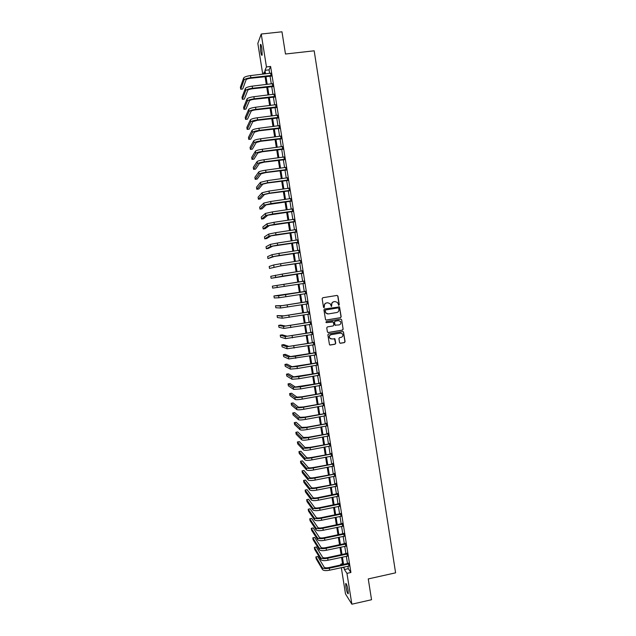 <?xml version="1.0" encoding="UTF-8"?>
<svg xmlns="http://www.w3.org/2000/svg" width="636" height="636" viewBox="0 0 636 636"><rect width="100%" height="100%" fill="white"/><g stroke="black" fill="none" stroke-linecap="round" stroke-linejoin="round"><path stroke-width="0.95" d="M338.813 305.288L339.274 304.636L337.939 296.098L337.024 295.422L322.81 297.735L322.142 298.674L323.493 307.228L324.137 307.705L324.432 305.94C324.336 304.358 325.044 303.356 326.554 302.951L327.739 302.76L330.163 303.722L331.483 306.496L331.777 304.731C331.682 303.149 332.39 302.156 333.892 301.75L335.077 301.551L337.462 302.482L338.813 305.288M338.63 305.288L339.107 304.628L337.772 296.106L337.04 295.422M323.955 307.705L324.432 305.94M331.3 306.488L331.777 304.731M345.897 586.933L345.706 583.554C346.35 583.252 347.137 585.518 348.075 590.351L348.258 593.73C347.606 594.008 346.819 591.742 345.897 586.933M260.665 51.405L260.378 44.615C260.784 43.781 261.277 45.005 261.857 48.296L262.151 55.078C261.738 55.904 261.245 54.68 260.665 51.405M339.552 342.613L340.459 343.273L344.426 342.589L345.086 341.659L343.456 331.865L342.693 331.555L328.526 333.972L327.866 334.902L329.488 344.696L330.275 345.038L335.077 344.203L335.736 343.273L334.965 338.885L331.801 338.964L329.71 338.082C328.979 336.436 329.448 335.299 331.125 334.679L340.451 333.089L342.494 333.916C343.281 335.57 342.828 336.722 341.127 337.366L339.576 337.637L338.916 338.567L339.552 342.613M262.74 74.181L257.834 43.407L261.229 34.026L281.971 31.8L285.477 54.012L314.176 50.808L395.6 572.837L368.26 578.927L371.543 599.732L351.859 604.2L345.507 593.952L341.317 567.638M261.229 34.026L266.452 66.923L264.981 70.326L265.538 73.863M347.9 566.199L348.297 568.679L350.913 572.48L270.61 66.454L266.452 66.923M350.913 572.48L346.954 573.354L351.859 604.2M340.522 317.698L341.182 316.768L339.529 306.918L324.583 308.977L323.915 309.907L325.56 319.749L326.332 320.075L340.522 317.698L341.007 316.752L339.529 307.299L338.845 306.624M341.651 319.773L343.13 329.217L342.47 330.156L328.303 332.564L327.389 331.897L326.745 327.842L327.413 326.904L333.169 325.934L333.828 324.996L333.264 321.951L326.499 322.643L325.95 322.42L326.316 321.522L340.737 319.105L341.651 319.773L343.13 329.217M270.61 66.454L269.076 69.857L269.632 73.386M270.046 76.002L271.302 83.912M271.715 86.496L272.971 94.422M273.377 96.982L274.641 104.924M275.046 107.452L276.302 115.41M276.7 117.906L277.972 125.88M278.361 128.353L279.633 136.335M280.015 138.783L281.287 146.781M281.676 149.198L282.948 157.219M283.322 159.604L284.602 167.634M284.976 169.995L286.256 178.048M286.621 180.37L287.909 188.439M288.267 190.736L289.555 198.822M289.913 201.095L291.201 209.188M291.558 211.43L292.846 219.547M293.196 221.757L294.492 229.89M294.834 232.076L296.13 240.217M296.471 242.38L297.767 250.536M298.109 252.667L299.405 260.847M299.739 262.946L301.043 271.135M301.369 273.21L302.672 281.414M302.998 283.473L304.302 291.654M304.628 293.737L305.924 301.885M306.258 303.984L307.546 312.101M307.888 314.224L309.168 322.309M309.509 324.455L310.789 332.501M311.131 334.671L312.403 342.677M312.753 344.871L314.017 352.845M314.367 355.063L315.631 362.997M315.989 365.239L317.237 373.141M317.603 375.399L318.851 383.27M319.208 385.551L320.457 393.39M320.822 395.695L322.062 403.494M322.428 405.824L323.668 413.591M324.034 415.936L325.266 423.671M325.64 426.041L326.864 433.736M327.246 436.129L328.462 443.793M328.844 446.21L330.06 453.834M330.442 456.274L331.65 463.867M332.04 466.331L333.24 473.892M333.638 476.372L334.83 483.893M335.228 486.397L336.42 493.894M336.818 496.414L338.002 503.879M338.408 506.423L339.584 513.848M339.998 516.416L341.166 523.81M341.58 526.393L342.748 533.755M343.162 536.363L344.33 543.693M344.744 546.324L345.905 553.614M346.326 556.269L347.479 563.528M271.111 75.986L270.682 73.267M272.772 86.472L272.351 83.793M274.442 96.958L274.021 94.295M276.103 107.42L275.682 104.797M277.757 117.875L277.344 115.275M279.419 128.321L279.013 125.745M281.072 138.743L280.667 136.207M282.726 149.158L282.328 146.646M284.379 159.564L283.982 157.076M286.025 169.955L285.636 167.499M287.679 180.33L287.289 177.905M289.316 190.697L288.943 188.296M290.962 201.048L290.588 198.678M292.608 211.383L292.234 209.045M294.245 221.71L293.88 219.396M295.883 232.021L295.517 229.739M297.521 242.324L298.053 243.524L297.473 239.875M299.151 252.611L298.793 250.353M300.78 262.883L300.423 260.633M302.41 273.146L302.052 270.896M304.04 283.394L303.682 281.152M305.662 293.633L305.304 291.391M307.283 303.857L306.934 301.623M308.905 314.073L308.555 311.839M310.527 324.281L310.169 322.039M312.149 334.496L311.791 332.231M313.771 344.696L313.405 342.406M315.384 354.88L315.019 352.575M317.006 365.056L316.633 362.727M318.62 375.224L318.239 372.863M320.226 385.368L319.852 382.991M321.84 395.513L321.458 393.112M323.446 405.633L323.056 403.208M325.052 415.745L324.662 413.305M326.658 425.85L326.26 423.385M328.255 435.938L327.858 433.45M329.853 446.011L329.456 443.499M331.451 456.076L331.054 453.548M333.049 466.132L332.644 463.572M334.639 476.165L334.234 473.589M336.237 486.198L335.824 483.599M337.827 496.215L337.406 493.592M339.409 506.216L338.996 503.577M340.999 516.209L340.578 513.546M342.581 526.187L342.16 523.5M344.163 536.148L343.734 533.445M345.745 546.109L345.316 543.383M347.328 556.047L346.89 553.304M348.902 565.976L348.464 563.21M340.888 564.967L340.761 564.14L341.262 564.879M342.573 563.742L340.761 564.14M264.64 73.967L264.306 71.876L263.336 74.11M342.884 567.296L343.217 567.797L343.13 567.24M342.701 564.569L341.548 557.303M341.127 554.648L339.966 547.35M339.545 544.71L338.376 537.38M337.962 534.773L336.794 527.403M336.38 524.811L335.204 517.41M334.79 514.842L333.606 507.409M333.2 504.865L332.016 497.4M331.61 494.872L330.418 487.367M330.02 484.863L328.82 477.334M328.43 474.846L327.222 467.277M326.832 464.821L325.624 457.22M325.235 454.78L324.018 447.14M323.637 444.723L322.412 437.051M322.031 434.658L320.806 426.955M320.433 424.578L319.2 416.842M318.827 414.489L317.587 406.714M317.213 404.385L315.973 396.578M315.607 394.272L314.359 386.434M313.993 384.144L312.745 376.266M312.379 374.008L311.123 366.098M310.765 363.856L309.501 355.906M309.152 353.688L307.88 345.706M307.53 343.512L306.25 335.498M305.908 333.328L304.628 325.274M304.286 323.12L302.998 315.035M302.656 312.904L301.369 304.787M301.035 302.68L299.731 294.524M299.405 292.441L298.101 284.252M297.767 282.193L296.463 273.981M296.137 271.906L294.826 263.702M294.492 261.603L293.196 253.422M292.854 251.284L291.55 243.119M291.209 240.957L289.913 232.808M289.563 230.622L288.267 222.481M287.917 220.263L286.621 212.146M286.264 209.896L284.976 201.795M284.618 199.521L283.33 191.428M282.964 189.131L281.676 181.053M281.311 178.724L280.023 170.663M279.649 168.302L278.369 160.264M277.988 157.871L276.716 149.85M276.326 147.433L275.054 139.419M274.665 136.979L273.393 128.981M272.995 126.508L271.731 118.527M271.334 116.022L270.062 108.056M269.656 105.528L268.392 97.578M267.987 95.018L266.723 87.092M266.317 84.501L265.053 76.582M343.997 567.058L344.386 569.538L346.954 573.354M265.959 76.479L267.215 84.389M267.629 86.981L268.893 94.915M269.298 97.475L270.562 105.417M270.968 107.953L272.232 115.911M272.629 118.415L273.901 126.389M274.291 128.869L275.563 136.859M275.952 139.308L277.224 147.314M277.614 149.73L278.886 157.76M279.268 160.145L280.548 168.182M280.921 170.543L282.201 178.597M282.575 180.926L283.855 189.003M284.22 191.301L285.508 199.394M285.874 201.668L287.162 209.769M287.52 212.011L288.808 220.135M289.165 222.354L290.453 230.486M290.803 232.673L292.099 240.821M292.441 242.984L293.745 251.148M294.078 253.279L295.382 261.468M295.716 263.566L297.02 271.763M297.354 273.838L298.658 282.05M298.984 284.109L300.287 292.298M300.621 294.381L301.917 302.537M302.251 304.644L303.547 312.761M303.881 314.892L305.169 322.977M305.511 325.123L306.791 333.177M307.14 335.347L308.412 343.361M308.762 345.555L310.026 353.536M310.384 355.755L311.648 363.697M312.006 365.939L313.262 373.849M313.62 376.115L314.876 383.985M315.233 386.275L316.482 394.113M316.855 396.419L318.095 404.226M318.461 406.555L319.701 414.33M320.075 416.675L321.307 424.419M321.681 426.788L322.905 434.491M323.287 436.884L324.511 444.556M324.893 446.973L326.109 454.605M326.499 457.046L327.707 464.646M328.096 467.11L329.297 474.679M329.694 477.159L330.895 484.688M331.292 487.192L332.485 494.697M332.882 497.217L334.075 504.682M334.48 507.234L335.657 514.667M336.07 517.235L337.247 524.628M337.66 527.22L338.829 534.582M339.242 537.197L340.411 544.527M340.832 547.159L341.993 554.457M342.414 557.112L343.567 564.378M269.076 69.857L264.981 70.326M348.297 568.679L344.386 569.538M331.618 304.731C331.523 303.149 332.231 302.156 333.733 301.75L334.918 301.551M324.273 305.94C324.185 304.35 324.893 303.356 326.395 302.951L327.58 302.752M326.037 320.067L340.347 317.682M338.734 308.365L338.09 307.896L325.632 309.955L325.163 310.614L325.823 312.92L328.287 313.93L336.802 312.515C338.304 312.109 339.004 311.115 338.916 309.533L338.734 308.365M327.612 313.953L325.664 312.904L325.012 310.599L325.473 309.947L337.931 307.888M327.953 332.541L342.303 330.124L342.963 329.194M332.588 321.625L326.499 322.643M339.131 324.924C340.848 324.273 341.301 323.112 340.483 321.442L338.455 320.639L335.172 321.188L334.512 322.126L335.085 325.163L339.131 324.924M338.94 320.616L338.455 320.639M335.53 325.465L334.775 324.789L334.345 322.102L335.013 321.172L338.288 320.616M341.484 319.757L340.856 319.089M341.087 333.073L340.451 333.089M330.919 338.932L329.559 338.042C328.82 336.396 329.289 335.267 330.966 334.647L340.284 333.057M329.861 344.998L334.918 344.163L335.577 343.233L334.401 338.551M340.069 343.241L344.251 342.55L344.911 341.619L343.432 332.191L342.868 331.547M271 73.132L250.505 75.597L250.846 77.703L271.365 75.43M271.469 76.082L250.632 78.252C248.088 78.61 246.569 79.134 246.084 79.818L242.706 89.008L240.718 89.239L244.009 80.056C244.741 79.031 247.014 78.244 250.846 77.703M240.718 89.239L240.4 87.227L243.675 77.958C244.399 76.924 246.681 76.129 250.505 75.597M270.849 75.915L271.111 75.358M272.669 83.65L252.198 86.154L252.532 88.269L273.035 85.955M273.138 86.576L252.317 88.786C249.781 89.151 248.263 89.66 247.762 90.312L244.319 99.057L242.34 99.296L245.695 90.551C246.434 89.573 248.708 88.809 252.532 88.269M242.34 99.296L242.014 97.284L245.361 88.46C246.092 87.466 248.374 86.703 252.198 86.154M272.518 86.409L272.78 85.884M274.339 94.16L253.883 96.704L254.217 98.819L274.704 96.457M274.8 97.054L254.003 99.311C251.466 99.669 249.94 100.162 249.439 100.79L245.933 109.098L243.954 109.344L247.38 101.037C248.12 100.106 250.401 99.359 254.217 98.819M243.954 109.344L243.628 107.333L247.038 98.938C247.778 98 250.059 97.252 253.883 96.704M274.18 96.887L274.45 96.386M276.008 104.654L255.569 107.246L255.903 109.352L276.374 106.951M276.461 107.524L255.68 109.821C253.144 110.187 251.625 110.664 251.117 111.252L247.539 119.131L245.56 119.377L249.058 111.507C249.805 110.616 252.087 109.901 255.903 109.352M245.56 119.377L245.242 117.366L248.724 109.416C249.471 108.518 251.753 107.794 255.569 107.246M275.841 107.349L276.111 106.88M277.67 115.132L257.254 117.771L257.588 119.87L278.035 117.429M278.123 117.97L257.365 120.315L252.794 121.707L249.153 129.148L247.173 129.394L250.735 121.961C251.49 121.118 253.772 120.427 257.588 119.87M247.173 129.394L246.848 127.391L250.401 119.87C251.156 119.019 253.438 118.32 257.254 117.771M277.503 117.811L277.781 117.358M279.331 125.602L258.932 128.281L259.273 130.38L279.697 127.9M279.776 128.416L259.043 130.801L254.472 132.145L250.759 139.149L248.779 139.403L252.413 132.407C253.168 131.612 255.457 130.936 259.273 130.38M248.779 139.403L248.461 137.4L252.071 130.324C252.834 129.513 255.123 128.838 258.932 128.281M279.164 128.249L279.442 127.828M280.993 136.064L260.617 138.775L260.951 140.874L281.358 138.346M281.43 138.839L260.712 141.272L256.141 142.575L252.365 149.142L250.385 149.396L254.082 142.838C254.853 142.09 257.143 141.438 260.951 140.874M250.385 149.396L250.067 147.401L253.748 140.755C254.519 139.992 256.801 139.34 260.617 138.775M280.818 138.68L281.096 138.282M282.646 146.503L262.294 149.261L262.628 151.36L283.012 148.792M283.084 149.253L262.39 151.726L257.811 152.99L253.963 159.127L251.991 159.382L255.751 153.26C256.531 152.553 258.82 151.917 262.628 151.36M251.991 159.382L251.673 157.386L255.418 151.177C256.197 150.462 258.486 149.826 262.294 149.261M284.308 156.933L263.964 159.739L264.298 161.83L284.666 159.215M284.737 159.66L264.059 162.172L259.48 163.388L255.569 169.096L253.597 169.359L257.421 163.667C258.208 163.007 260.498 162.395 264.298 161.83M253.597 169.359L253.271 167.363L257.087 161.584C257.866 160.916 260.164 160.296 263.964 159.739M285.962 167.355L265.641 170.194L265.975 172.284L286.319 169.629M286.391 170.043L265.729 172.602L261.142 173.779L257.167 179.05L255.195 179.32L259.091 174.057C259.878 173.445 262.175 172.849 265.975 172.284M255.195 179.32L254.877 177.325L258.757 171.982C259.544 171.354 261.841 170.758 265.641 170.194M287.615 177.762L267.311 180.64L267.645 182.731L287.973 180.036M288.036 180.417L267.398 183.017L262.803 184.154L258.765 188.995L256.793 189.266L260.752 184.44L267.645 182.731M256.793 189.266L256.475 187.278L260.418 182.365L267.311 180.64M289.261 188.153L268.98 191.07L269.314 193.161L289.619 190.426M289.682 190.784L269.06 193.424L264.465 194.521L260.355 198.933L258.391 199.211L262.414 194.807L269.314 193.161M258.391 199.211L258.073 197.224L262.088 192.732L268.98 191.07M290.906 198.527L270.65 201.493L270.984 203.576L291.272 200.801M291.32 201.135L266.126 204.864L261.952 208.854L259.989 209.133L264.075 205.158L270.984 203.576M259.989 209.133L259.663 207.153L263.749 203.091L270.65 201.493M292.552 208.894L272.311 211.899L272.645 213.982L292.918 211.16M292.965 211.47L267.78 215.207L263.543 218.76L261.579 219.046L265.737 215.501L272.645 213.982M261.579 219.046L261.261 217.067L265.403 213.434L272.311 211.899M294.198 219.245L273.973 222.298L274.307 224.373L294.555 221.511M294.603 221.797L269.433 225.526L265.132 228.666L263.169 228.952L267.39 225.828L274.307 224.373M263.169 228.952L262.851 226.973L267.064 223.761L273.973 222.298M295.835 229.588L275.634 232.681L275.968 234.756L296.201 231.854M296.241 232.108L271.087 235.845L266.715 238.548L264.759 238.842L269.052 236.147L275.968 234.756M264.759 238.842L264.441 236.862L268.718 234.08L275.634 232.681M297.481 239.915L277.296 243.047L277.622 245.122L297.839 242.181M297.871 242.411L272.741 246.14L268.305 248.43L266.349 248.724L270.697 246.45L277.622 245.122M266.349 248.724L266.031 246.744L270.372 244.391L277.296 243.047M299.119 250.234L278.95 253.398L279.284 255.473L299.476 252.492M299.508 252.699L274.386 256.427L267.931 258.59L272.351 256.737L279.284 255.473M267.931 258.59L267.613 256.618L272.025 254.678L278.95 253.398M300.749 260.537L280.603 263.749L280.937 265.816L301.106 262.787M300.311 260.704L300.741 260.442M301.138 262.97L280.659 265.896L269.513 268.448L280.937 265.816M269.513 268.448L269.203 266.476L273.671 264.958L280.603 263.749M302.386 270.825L282.257 274.076L282.591 276.143L302.744 273.075M301.885 271.008L302.37 270.713M302.768 273.234L271.095 278.29L282.591 276.143M271.095 278.29L270.785 276.318L282.257 274.076M304.016 281.104L272.359 286.16L303.793 281.239M272.359 286.16L272.677 288.124L304.374 283.354M303.459 281.287L303.992 280.961M304.398 283.481L303.809 283.338M305.646 291.368L273.941 295.978L278.608 295.724L305.423 291.503M273.941 295.978L274.259 297.942L278.934 297.775L306.003 293.617M305.089 291.526L305.622 291.201M306.019 293.713L305.495 293.594M307.275 301.623L282.273 305.63L275.515 305.789L280.245 305.956L307.053 301.758M275.515 305.789L275.833 307.752L280.571 307.999L307.633 303.865M306.711 301.758L307.244 301.432M307.641 303.944L307.188 303.833M308.897 311.863L283.91 315.846L277.089 315.591L281.883 316.179L308.675 311.998M277.089 315.591L277.407 317.555L282.209 318.215L309.255 314.097M308.333 311.974L308.865 311.64M310.519 322.086L285.548 326.045L280.603 325.06L278.663 325.386L283.521 326.379L310.304 322.221M278.663 325.386L278.981 327.341L283.847 328.422L310.877 324.32M309.955 322.174L310.487 321.848M312.141 332.302L287.178 336.229L282.177 334.83L280.238 335.156L285.159 336.571L311.918 332.437M280.238 335.156L280.548 337.112L285.485 338.614L312.244 334.48M311.568 332.366L312.101 332.032M313.763 342.502L288.808 346.405L283.743 344.593L281.804 344.927L286.788 346.755L313.54 342.637M281.804 344.927L282.122 346.874L287.114 348.79L314.12 344.736M313.182 342.542L313.715 342.216M315.384 352.694L290.437 356.573L285.31 354.347L283.37 354.681L288.418 356.923L295.406 356.263L315.162 352.829M283.37 354.681L283.688 356.629L288.744 358.958L315.734 354.92M314.796 352.71L315.329 352.376M316.998 362.87L292.067 366.726L286.876 364.086L284.936 364.428L290.048 367.075L297.044 366.479L316.776 363.005M284.936 364.428L285.254 366.368L290.374 369.111L297.37 368.522L317.348 365.096M316.41 362.862L316.943 362.528M318.612 373.03L293.689 376.862L288.434 373.817L286.502 374.159L291.678 377.22L298.674 376.679L318.39 373.173M286.502 374.159L286.812 376.099L292.004 379.247L299 378.722L318.962 375.256M318.024 373.006L318.549 372.672M320.218 383.182L295.311 386.99L289.992 383.532L288.06 383.874L293.299 387.356L300.303 386.871L320.003 383.325M288.06 383.874L288.378 385.821L293.625 389.375L300.629 388.914L320.576 385.408M319.63 383.134L320.162 382.8M321.832 393.326L301.599 396.824L296.933 397.103L291.55 393.239L289.626 393.589L294.929 397.468C295.859 397.818 298.197 397.683 301.933 397.055L321.609 393.461M289.626 393.589L289.937 395.528L295.247 399.495C296.185 399.853 298.523 399.718 302.259 399.09L322.182 395.544M321.236 393.247L321.768 392.913M323.438 403.455L303.229 406.968L298.554 407.207L293.109 402.93L291.185 403.288L296.543 407.581C297.481 407.97 299.818 407.851 303.555 407.223L323.215 403.59M291.185 403.288L291.495 405.219L296.869 409.6C297.807 409.997 300.144 409.886 303.881 409.25L323.788 405.673M322.842 403.351L323.366 403.017M325.044 413.567L304.843 417.097L300.168 417.296L294.667 412.613L292.735 412.971L298.165 417.669C299.111 418.106 301.448 418.011 305.185 417.375L324.821 413.71M292.735 412.971L293.053 414.903L298.491 419.688C299.437 420.134 301.774 420.038 305.511 419.402L325.394 415.785M324.44 413.44L324.972 413.106M326.65 423.671L306.465 427.217L301.79 427.376L296.217 422.288L294.293 422.646L299.779 427.75C300.733 428.227 303.078 428.155 306.806 427.511L326.427 423.815M294.293 422.646L294.603 424.578L300.105 429.769C301.059 430.254 303.396 430.182 307.132 429.538L326.999 425.882M326.045 423.52L326.57 423.186M328.248 433.76L308.078 437.322L303.404 437.441L297.767 431.947L295.843 432.313L301.4 437.822C302.354 438.339 304.7 438.284 308.428 437.648L328.033 433.903M295.843 432.313L296.153 434.245L301.718 439.834C302.68 440.366 305.026 440.311 308.746 439.667L328.597 435.97M327.643 433.585L328.168 433.251M329.846 443.841L309.7 447.41L305.01 447.49L299.317 441.599L297.394 441.964L303.014 447.879C303.976 448.444 306.321 448.404 310.042 447.76L329.631 443.984M297.394 441.964L297.704 443.888L303.332 449.891C304.302 450.463 306.639 450.423 310.368 449.787L330.203 446.043M329.241 443.642L329.766 443.308M331.443 453.905L311.306 457.491C308.834 457.92 307.275 457.936 306.624 457.538L300.868 451.234L298.944 451.608L304.62 457.928C305.59 458.532 307.935 458.508 311.656 457.864L331.229 454.048M298.944 451.608L299.254 453.532L304.946 459.931C305.916 460.543 308.261 460.528 311.982 459.884L331.793 456.107M330.831 453.683L331.356 453.349M333.041 463.962L312.92 467.563C310.447 467.993 308.881 467.993 308.229 467.563L302.41 460.862L300.494 461.235L306.234 467.953C307.204 468.605 309.557 468.605 313.278 467.961L332.827 464.097M300.494 461.235L300.804 463.159L306.552 469.964C307.53 470.616 309.875 470.624 313.596 469.972L333.391 466.156M332.421 463.716L332.954 463.374M334.639 474.003L314.526 477.62C312.061 478.049 310.495 478.041 309.835 477.58L303.952 470.473L302.036 470.855L307.84 477.978C308.818 478.67 311.171 478.685 314.884 478.041L334.417 474.146M302.036 470.855L302.346 472.779L308.158 479.981C309.144 480.681 311.497 480.705 315.21 480.053L334.989 476.197M334.019 473.733L334.544 473.391M336.229 484.028L316.14 487.661C313.667 488.098 312.101 488.074 311.433 487.581L305.495 480.077L303.587 480.458L309.446 487.987C310.432 488.718 312.785 488.758 316.497 488.106L336.015 484.171M303.587 480.458L303.889 482.382L309.764 489.982C310.758 490.73 313.103 490.769 316.815 490.118L336.579 486.222M335.601 483.742L336.126 483.4M337.819 494.045L337.191 493.735L317.738 497.694C315.273 498.131 313.707 498.091 313.039 497.575L307.037 489.672L305.129 490.062L311.044 497.98C312.045 498.759 314.399 498.815 318.103 498.163L337.605 494.188M305.129 490.062L305.431 491.978L311.37 499.983C312.363 500.763 314.717 500.826 318.429 500.174L338.169 496.239M337.191 493.735L337.716 493.393M339.409 504.054L338.773 503.72L319.344 507.711C316.879 508.148 315.313 508.1 314.637 507.56L308.579 499.252L306.663 499.642L312.65 507.965C313.651 508.784 316.005 508.864 319.709 508.204L339.187 504.197M306.663 499.642L306.973 501.558L312.968 509.961C313.969 510.788 316.323 510.867 320.035 510.215L339.759 506.24M338.773 503.72L339.298 503.37M340.991 514.047L340.355 513.689L320.942 517.72C318.485 518.165 316.911 518.094 316.235 517.529L310.114 508.824L308.206 509.221L314.248 517.942C315.257 518.793 317.61 518.897 321.315 518.237L340.777 514.19M308.206 509.221L308.508 511.129L314.566 519.93C315.575 520.797 317.936 520.9 321.641 520.24L341.341 516.233M340.355 513.689L340.88 513.339M342.581 524.024L341.937 523.643L322.547 527.721C320.083 528.158 318.509 528.079 317.833 527.483L311.648 518.388L309.74 518.785L315.846 527.896C316.863 528.802 319.216 528.913 322.921 528.254L342.359 524.167M309.74 518.785L310.05 520.693L316.164 529.891C317.181 530.798 319.542 530.917 323.239 530.257L342.923 526.211M341.937 523.643L342.462 523.301M344.163 533.994L343.52 533.588L324.145 537.698C321.681 538.143 320.107 538.056 319.423 537.428L313.182 527.936L311.274 528.333L317.444 537.849C318.461 538.787 320.822 538.931 324.519 538.263L343.941 534.137M311.274 528.333L311.584 530.241L317.762 539.837C318.779 540.783 321.14 540.926 324.837 540.258L344.505 536.18M343.52 533.588L344.044 533.246M345.738 543.955L345.094 543.526L325.735 547.668C323.279 548.113 321.705 548.009 321.021 547.358L314.717 537.476L312.809 537.873L319.034 547.787C320.059 548.765 322.42 548.924 326.117 548.256L345.523 544.098M312.809 537.873L313.119 539.781L319.351 549.766C320.385 550.76 322.746 550.919 326.443 550.251L346.087 546.133M345.094 543.526L345.618 543.176M347.32 553.892L346.676 553.447L327.333 557.629C324.877 558.074 323.303 557.963 322.611 557.279L316.243 547L314.343 547.405L320.624 557.708C321.657 558.734 324.026 558.909 327.715 558.241L347.105 554.043M314.343 547.405L314.645 549.313L320.942 559.688C321.975 560.721 324.344 560.904 328.033 560.237L347.661 556.071M346.676 553.447L347.192 553.097M348.894 563.83L348.242 563.353L328.923 567.574C326.467 568.028 324.893 567.892 324.193 567.185L317.769 556.516L315.869 556.921L322.214 567.622C323.255 568.687 325.624 568.878 329.313 568.21L348.679 563.973M315.869 556.921L316.171 558.829L322.531 569.602C323.573 570.675 325.942 570.874 329.631 570.198L349.244 566M348.242 563.353L348.767 563.011M243.675 77.958L244.009 80.056M245.361 88.46L245.695 90.551M247.038 98.938L247.38 101.037M248.724 109.416L249.058 111.507M250.401 119.87L250.735 121.961M252.071 130.324L252.413 132.407M253.748 140.755L254.082 142.838M255.418 151.177L255.751 153.26M257.087 161.584L257.421 163.667M258.757 171.982L259.091 174.057M260.418 182.365L260.752 184.44M262.088 192.732L262.414 194.807M263.749 203.091L264.075 205.158M265.403 213.434L265.737 215.501M267.064 223.761L267.39 225.828M268.718 234.08L269.052 236.147M270.372 244.391L270.697 246.45M272.025 254.678L272.351 256.737M273.671 264.958L273.997 267.017M275.316 275.229L275.65 277.28M283.91 284.395L284.236 286.454M276.962 285.485L277.288 287.536M285.556 294.699L285.89 296.758M278.608 295.724L278.934 297.775M287.202 304.994L287.536 307.045M280.245 305.956L280.571 307.999M288.847 315.273L289.173 317.324M281.883 316.179L282.209 318.215M290.493 325.537L290.819 327.588M283.521 326.379L283.847 328.422M292.131 335.792L292.457 337.843M285.159 336.571L285.485 338.614M293.768 346.032L294.094 348.083M286.788 346.755L287.114 348.79M295.406 356.263L295.732 358.307M288.418 356.923L288.744 358.958M297.044 366.479L297.37 368.522M290.048 367.075L290.374 369.111M298.674 376.679L299 378.722M291.678 377.22L292.004 379.247M300.303 386.871L300.629 388.914M293.299 387.356L293.625 389.375M301.933 397.055L302.259 399.09M294.929 397.468L295.247 399.495M303.555 407.223L303.881 409.25M296.543 407.581L296.869 409.6M305.185 417.375L305.511 419.402M298.165 417.669L298.491 419.688M306.806 427.511L307.132 429.538M299.779 427.75L300.105 429.769M308.428 437.648L308.746 439.667M301.4 437.822L301.718 439.834M310.042 447.76L310.368 449.787M303.014 447.879L303.332 449.891M311.656 457.864L311.982 459.884M304.62 457.928L304.946 459.931M313.278 467.961L313.596 469.972M306.234 467.953L306.552 469.964M314.884 478.041L315.21 480.053M307.84 477.978L308.158 479.981M316.497 488.106L316.815 490.118M309.446 487.987L309.764 489.982M318.103 498.163L318.429 500.174M311.044 497.98L311.37 499.983M319.709 508.204L320.035 510.215M312.65 507.965L312.968 509.961M321.315 518.237L321.641 520.24M314.248 517.942L314.566 519.93M322.921 528.254L323.239 530.257M315.846 527.896L316.164 529.891M324.519 538.263L324.837 540.258M317.444 537.849L317.762 539.837M326.117 548.256L326.443 550.251M319.034 547.787L319.351 549.766M327.715 558.241L328.033 560.237M320.624 557.708L320.942 559.688M329.313 568.21L329.631 570.198M322.214 567.622L322.531 569.602M260.378 44.615L260.895 44.56"/></g></svg>
